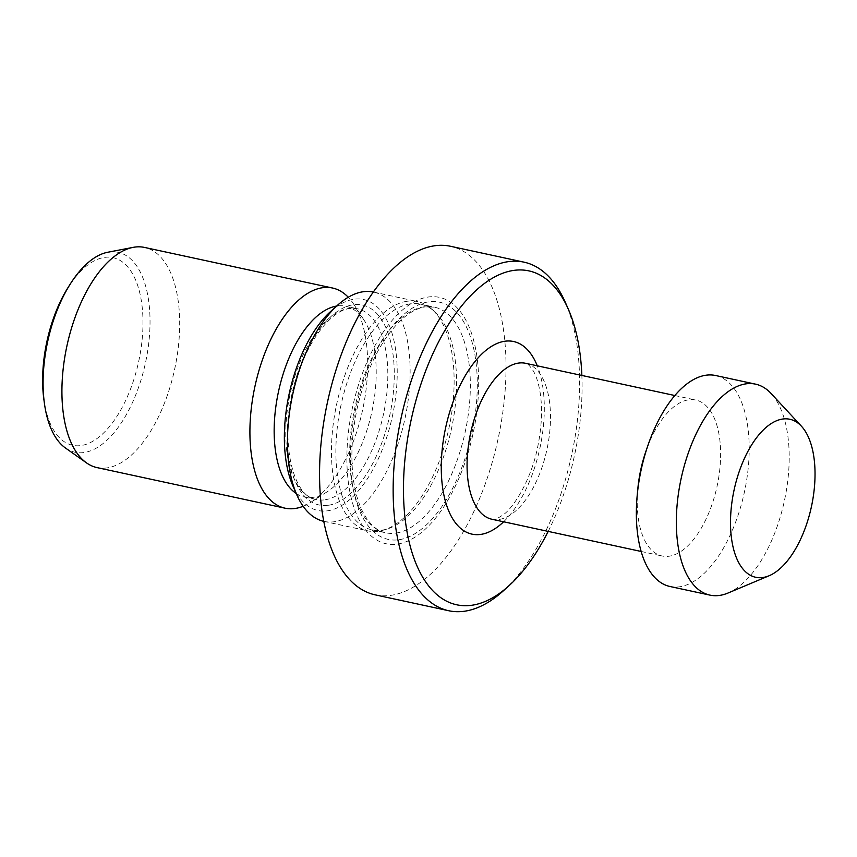 <?xml version="1.0" encoding="UTF-8"?>
<svg xmlns="http://www.w3.org/2000/svg" width="857" height="857" viewBox="0 0 857 857"><rect width="100%" height="100%" fill="white"/><g stroke="black" fill="none" stroke-linecap="round" stroke-linejoin="round"><path stroke-width="0.64" stroke-dasharray="4.29 3.21" d="M670.003 586.499A107.918 52.813 102.2 0 0 679.794 586.756A107.918 52.813 102.2 0 0 746.265 482.448A107.918 52.813 102.2 0 0 715.552 375.505M637.876 488.329A79.765 39.036 102.2 0 0 662.086 555.979A79.765 39.036 102.2 0 0 669.317 556.182A79.765 39.036 102.2 0 0 718.455 479.084A79.765 39.036 102.2 0 0 695.755 400.037A79.765 39.036 102.2 0 0 688.514 399.844A79.765 39.036 102.2 0 0 645.792 451.671M375.162 594.844A178.31 87.264 102.2 0 0 391.328 595.283A178.31 87.264 102.2 0 0 501.163 422.94A178.31 87.264 102.2 0 0 450.418 246.259M397.627 544.056A126.033 61.672 102.2 0 0 476.91 410.899A126.033 61.672 102.2 0 0 427.954 297.058A126.033 61.672 102.2 0 0 348.66 430.203A126.033 61.672 102.2 0 0 397.627 544.056M410.117 303.871A115.427 56.487 102.2 0 0 339.018 415.431A115.427 56.487 102.2 0 0 371.874 529.808A115.427 56.487 102.2 0 0 382.34 530.087A115.427 56.487 102.2 0 0 387.171 528.994A115.427 56.487 102.2 0 0 451.446 428.896A115.427 56.487 102.2 0 0 434.188 311.209A115.427 56.487 102.2 0 0 420.583 304.149A115.427 56.487 102.2 0 0 410.117 303.871M406.904 301.289A117.302 57.408 102.2 0 0 334.648 414.67A117.302 57.408 102.2 0 0 368.028 530.901A117.302 57.408 102.2 0 0 378.676 531.19A117.302 57.408 102.2 0 0 383.582 530.076A117.302 57.408 102.2 0 0 448.907 428.35A117.302 57.408 102.2 0 0 431.36 308.734A117.302 57.408 102.2 0 0 417.541 301.568A117.302 57.408 102.2 0 0 406.904 301.289M323.796 521.356A117.302 57.408 102.2 0 0 324.032 521.41A117.302 57.408 102.2 0 0 334.68 521.688A117.302 57.408 102.2 0 0 406.936 408.307A117.302 57.408 102.2 0 0 373.545 292.076A117.302 57.408 102.2 0 0 373.309 292.023M292.965 486.069A107.918 52.813 102.2 0 0 327.803 510.772A107.918 52.813 102.2 0 0 395.698 396.748A107.918 52.813 102.2 0 0 353.77 299.254A107.918 52.813 102.2 0 0 330.673 311.445M296.201 493.461A97.602 47.767 102.2 0 0 304.589 497.049A97.602 47.767 102.2 0 0 313.448 497.285A97.602 47.767 102.2 0 0 327.128 491.822A97.602 47.767 102.2 0 0 371.874 411.724A97.602 47.767 102.2 0 0 364.15 320.293A97.602 47.767 102.2 0 0 345.789 306.238A97.602 47.767 102.2 0 0 336.93 306.003A97.602 47.767 102.2 0 0 336.662 306.045M97.034 467.601A112.61 55.116 102.2 0 0 107.243 467.868A112.61 55.116 102.2 0 0 176.617 359.029A112.61 55.116 102.2 0 0 144.565 247.437M65.443 447.986A102.262 50.049 102.2 0 0 84.254 452.496A102.262 50.049 102.2 0 0 148.593 344.45A102.262 50.049 102.2 0 0 108.86 252.076A102.262 50.049 102.2 0 0 107.693 252.269M43.9 399.63A95.963 46.964 102.2 0 0 81.254 445.511A95.963 46.964 102.2 0 0 141.63 344.128A95.963 46.964 102.2 0 0 104.35 257.432A95.963 46.964 102.2 0 0 68.121 287.427M303.142 506.273A112.61 55.116 102.2 0 0 311.016 502.159A112.61 55.116 102.2 0 0 362.661 409.732A112.61 55.116 102.2 0 0 353.748 304.235A112.61 55.116 102.2 0 0 348.263 297.24M503.102 591.041A178.31 87.264 102.2 0 0 565.395 302.521M548.191 531.394A170.8 83.59 102.2 0 0 581.86 375.452M727.957 593.055A107.918 52.813 102.2 0 0 784.401 500.788A107.918 52.813 102.2 0 0 771.043 393.449M491.95 519.256A79.765 39.036 102.2 0 0 499.181 519.449A79.765 39.036 102.2 0 0 548.319 442.351A79.765 39.036 102.2 0 0 525.62 363.304C527.001 362.843 529.594 365.436 533.408 371.081C536.032 375.602 538.121 381.911 539.696 389.999C542.706 406.85 542.01 425.961 537.607 447.333C530.815 481.58 511.811 510.226 502.063 515.528C498.463 517.949 495.817 519.203 494.135 519.278L491.95 519.256M503.627 521.774A98.534 48.228 102.2 0 0 537.285 365.832M399.266 539.685A121.33 59.379 102.2 0 0 475.592 411.499A121.33 59.379 102.2 0 0 428.457 301.889A121.33 59.379 102.2 0 0 352.12 430.075A121.33 59.379 102.2 0 0 399.266 539.685M396.105 533.065A115.427 56.487 102.2 0 0 467.204 421.505A115.427 56.487 102.2 0 0 434.349 307.127A115.427 56.487 102.2 0 0 423.883 306.849A115.427 56.487 102.2 0 0 352.784 418.409A115.427 56.487 102.2 0 0 385.639 532.775A115.427 56.487 102.2 0 0 396.105 533.065M325.049 499.792A97.602 47.767 102.2 0 0 385.168 405.457A97.602 47.767 102.2 0 0 357.39 308.745A97.602 47.767 102.2 0 0 348.531 308.509A97.602 47.767 102.2 0 0 288.413 402.844A97.602 47.767 102.2 0 0 316.19 499.545A97.602 47.767 102.2 0 0 325.049 499.792M328.477 505.255A102.294 50.06 102.2 0 0 392.838 397.177A102.294 50.06 102.2 0 0 353.095 304.771A102.294 50.06 102.2 0 0 288.745 412.849A102.294 50.06 102.2 0 0 328.477 505.255M641.165 551.469L662.086 555.979M371.874 529.808L385.639 532.775C380.744 531.833 371.692 528.651 362.554 511.479C358.622 503.573 355.741 493.996 353.909 482.77C350.309 459.47 351.531 434.038 357.573 406.486C367.61 365.178 383.304 335.323 404.665 316.908C411.842 311.155 418.677 307.824 425.147 306.881L434.349 307.127L420.583 304.149M324.032 521.41L368.028 530.901M304.589 497.049L316.19 499.545C294.422 497.617 279.832 445.479 292.826 392.849C302.242 347.728 329.506 310.202 349.795 308.552L357.39 308.745L345.789 306.238M364.15 320.293L353.748 304.235M327.128 491.822L311.016 502.159M373.545 292.076L417.541 301.568M434.188 311.209L431.36 308.734M387.171 528.994L383.582 530.076M674.834 395.527L695.755 400.037"/><path stroke-width="1.29" d="M782.495 419.062A80.837 39.561 102.2 0 0 731.642 504.462A80.837 39.561 102.2 0 0 763.051 577.479A80.837 39.561 102.2 0 0 769.158 575.722A80.837 39.561 102.2 0 0 811.44 506.616A80.837 39.561 102.2 0 0 801.434 426.229A80.837 39.561 102.2 0 0 782.495 419.062M801.434 426.229L771.043 393.449A107.918 52.813 102.2 0 0 755.553 384.15A107.918 52.813 102.2 0 0 745.761 383.882A107.918 52.813 102.2 0 0 679.28 488.19A107.918 52.813 102.2 0 0 710.003 595.133A107.918 52.813 102.2 0 0 719.784 595.39A107.918 52.813 102.2 0 0 727.957 593.055L769.158 575.722M755.553 384.15L715.552 375.505A107.918 52.813 102.2 0 0 705.761 375.248A107.918 52.813 102.2 0 0 647.946 445.372A107.918 52.813 102.2 0 0 637.244 494.971A107.918 52.813 102.2 0 0 670.003 586.499L710.003 595.133M647.946 445.372L645.792 451.671A79.765 39.036 102.2 0 0 637.876 488.329L637.244 494.971M581.86 375.452A170.8 83.59 102.2 0 0 568.47 309.538A170.8 83.59 102.2 0 0 513.332 270.458A170.8 83.59 102.2 0 0 405.875 450.911A170.8 83.59 102.2 0 0 472.228 605.203A170.8 83.59 102.2 0 0 508.801 585.909A170.8 83.59 102.2 0 0 548.191 531.394M568.47 309.538L565.395 302.521A178.31 87.264 102.2 0 0 524.013 262.156A178.31 87.264 102.2 0 0 507.837 261.717A178.31 87.264 102.2 0 0 398.002 434.06A178.31 87.264 102.2 0 0 448.757 610.741A178.31 87.264 102.2 0 0 464.933 611.17A178.31 87.264 102.2 0 0 503.102 591.041L508.801 585.909M524.013 262.156L450.418 246.259A178.31 87.264 102.2 0 0 434.242 245.83A178.31 87.264 102.2 0 0 324.407 418.162A178.31 87.264 102.2 0 0 375.162 594.844L448.757 610.741M373.309 292.023A117.302 57.408 102.2 0 0 362.907 291.787A117.302 57.408 102.2 0 0 337.787 305.028A117.302 57.408 102.2 0 0 296.811 494.853A117.302 57.408 102.2 0 0 323.796 521.356M337.787 305.028L330.673 311.445A107.918 52.813 102.2 0 0 292.965 486.069L296.811 494.853M336.662 306.045A97.602 47.767 102.2 0 0 278.504 391.563A97.602 47.767 102.2 0 0 296.201 493.461M348.263 297.24A112.61 55.116 102.2 0 0 332.559 288.027A112.61 55.116 102.2 0 0 322.339 287.748A112.61 55.116 102.2 0 0 252.976 396.598A112.61 55.116 102.2 0 0 285.027 508.18A112.61 55.116 102.2 0 0 295.237 508.458A112.61 55.116 102.2 0 0 303.142 506.273M332.559 288.027L144.565 247.437A112.61 55.116 102.2 0 0 134.345 247.159A112.61 55.116 102.2 0 0 133.06 247.384A112.61 55.116 102.2 0 0 66.932 345.885A112.61 55.116 102.2 0 0 86.536 462.898A112.61 55.116 102.2 0 0 97.034 467.601L285.027 508.18M133.06 247.384L107.693 252.269A102.262 50.049 102.2 0 0 70.263 284.031A102.262 50.049 102.2 0 0 44.446 403.604A102.262 50.049 102.2 0 0 65.443 447.986L86.536 462.898M70.263 284.031L68.121 287.427A95.963 46.964 102.2 0 0 43.9 399.63L44.446 403.604M674.834 395.527L525.62 363.304A79.765 39.036 102.2 0 0 518.378 363.111A79.765 39.036 102.2 0 0 469.24 440.209A79.765 39.036 102.2 0 0 491.95 519.256L641.165 551.469M537.285 365.832A98.534 48.228 102.2 0 0 504.644 341.268A98.534 48.228 102.2 0 0 442.651 445.372A98.534 48.228 102.2 0 0 480.927 534.382A98.534 48.228 102.2 0 0 503.627 521.774"/></g></svg>
